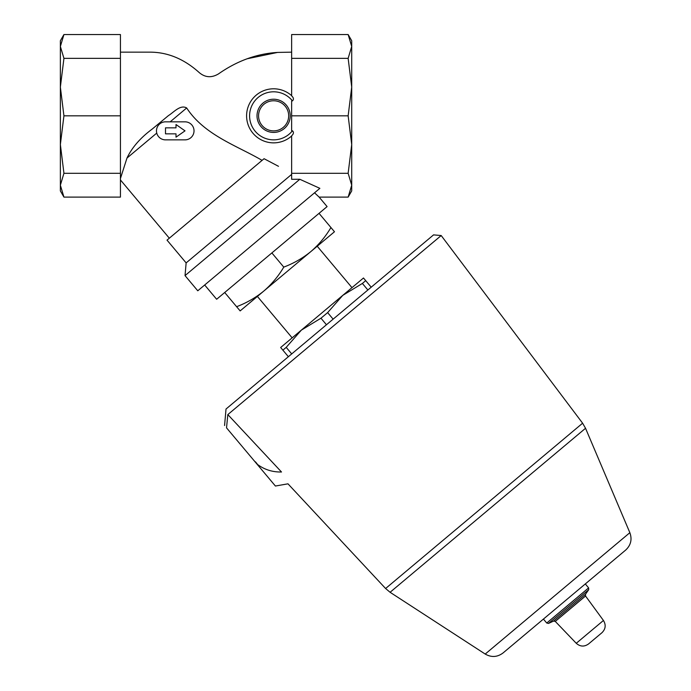 <?xml version="1.0" encoding="UTF-8"?>
<svg xmlns="http://www.w3.org/2000/svg" width="691" height="691" viewBox="0 0 691 691"><rect width="100%" height="100%" fill="white"/><g stroke="black" fill="none" stroke-linecap="round" stroke-linejoin="round"><path stroke-width="1.04" d="M351.71 46.452L351.71 40.734L348.143 34.55L351.71 46.452L348.143 34.55L291.645 34.55L291.645 58.355L348.143 58.355L351.71 46.452L351.71 87.092L348.143 58.355M351.71 144.566L351.71 87.092L348.143 115.829L351.71 144.566L351.71 185.205L348.143 173.303L351.71 144.566M348.143 197.108L351.71 190.915L351.71 185.205L348.143 197.108L319.13 197.108L314.543 192.806M60.367 46.452L60.367 40.734L63.935 34.55L60.367 46.452L63.935 34.55L120.433 34.55L120.433 58.355L63.935 58.355L60.367 46.452L60.367 87.092L63.935 58.355M120.433 115.829L120.433 197.108L63.935 197.108L60.367 190.915L60.367 87.092L63.935 115.829L120.433 115.829L120.433 58.355M262.07 160.372C237.514 145.861 204.45 135.255 186.682 107.969C180.334 104.332 173.717 112.357 168.466 115.578L152.219 129.062C140.42 137.82 132.007 147.485 126.98 158.066L120.433 178.52M185.033 275.605L299.816 179.28L319.873 188.341L197.773 290.79L185.033 275.605L186.138 262.908L291.645 174.382M348.143 173.303L291.645 173.303L291.645 179.289L299.816 179.28M319.13 197.108L327.093 206.592L216.646 299.263L204.674 284.994M348.143 115.829L291.645 115.829L291.645 130.763L292.44 130.763C293.977 132.223 293.71 133.899 291.645 135.781L291.645 173.303M291.645 58.355L291.645 95.876C293.718 97.768 293.977 99.444 292.44 100.895L291.645 100.895L291.645 115.829M291.645 95.678A27.035 27.035 0 0 0 254.158 97.068A27.035 27.035 0 0 0 254.158 134.581A27.035 27.035 0 0 0 291.645 135.98M199.189 72.546C183.806 58.7 167.023 51.894 148.824 52.153C167.023 51.894 183.806 58.7 199.189 72.546C205.097 77.573 211.524 78.031 218.468 73.92C237.099 60.868 256.784 53.699 277.523 52.43L247.248 58.752M277.523 52.43L291.645 52.153M148.669 52.153L120.433 52.153M278.49 166.306L264.066 158.705L167.023 240.131L186.138 262.908M330.946 227.538L334.479 231.753L310.898 251.541C318.836 244.683 325.521 236.685 330.946 227.538L319.035 213.346M240.148 310.907L236.607 306.7C246.566 302.926 255.61 297.735 263.729 291.118C271.675 284.26 278.352 276.262 283.776 267.115C293.735 263.349 302.779 258.158 310.898 251.541L240.148 310.907M371.205 287.197L363.483 277.998L342.771 295.368L362.378 283.448L365.712 280.65M367.871 289.995L362.378 283.448M333.122 319.156L327.629 312.608L342.771 295.368L301.354 330.125L320.961 318.205L327.629 312.608M326.454 324.753L320.961 318.205M291.706 353.904L286.212 347.357L301.354 330.125L280.65 347.504L282.878 350.156L286.212 347.357M288.372 356.703L282.878 350.156M256.948 464.032C264.126 469.543 272.314 472.195 281.505 471.996C290.185 487.57 290.185 487.57 281.505 471.996L227.831 414.583L441.195 235.545L227.831 414.583L226.527 427.85L275.407 486.032L287.974 483.821L385.604 588.516L582.608 423.203L441.195 235.545L433.559 234.88L226.017 409.029L224.575 425.526M257.397 296.43L292.155 337.847L301.354 330.125M226.527 427.85C223.936 424.766 223.936 424.766 226.527 427.85C223.936 424.766 223.936 424.766 226.527 427.85M588.551 643.952L601.965 632.697L588.551 643.952C584.284 646.949 580.181 646.724 576.259 643.286L555.27 621.399L585.536 596.013L603.442 620.475C606.145 624.94 605.653 629.009 601.965 632.697M543.428 619.084L546.745 623.032L548.524 623.429L553.551 621.079L555.27 621.399M385.604 588.516L390.087 592.282L485.212 654.057C491.396 657.59 497.339 657.227 503.048 652.96L625.683 550.062C630.874 545.182 632.265 539.386 629.855 532.683L585.536 428.273L582.608 423.203M257.138 463.868L255.411 461.813M224.696 292.5L236.607 306.7M271.865 252.923L283.776 267.115M120.433 173.303L63.935 173.303L60.367 144.566L63.935 115.829M63.935 197.108L60.367 185.205L63.935 173.303M185.015 130.849L176.006 124.535L176.006 127.844L165.494 127.844L165.494 133.847L176.006 133.847L176.006 137.155L185.015 130.849M165.494 139.858L185.015 139.858A9.009 9.009 0 0 0 194.024 130.849A9.009 9.009 0 0 0 185.015 121.832L165.494 121.832A9.009 9.009 0 0 0 156.477 130.849A9.009 9.009 0 0 0 165.494 139.858M170.159 121.832L186.682 107.969M126.98 158.066L156.762 133.078M257.017 115.829A16.601 16.601 0 0 0 281.919 130.202A16.601 16.601 0 0 0 281.919 101.447A16.601 16.601 0 0 0 257.017 115.829M292.44 100.895A24.03 24.03 0 0 0 257.294 98.2A24.03 24.03 0 0 0 257.294 133.458A24.03 24.03 0 0 0 292.44 130.763M576.259 643.286L603.442 620.475M553.551 621.079L585.519 594.26L585.536 596.013M548.524 623.429L588.697 589.717L588.62 587.894L585.303 583.938M546.745 623.032L588.62 587.894M485.212 654.057L629.855 532.683M390.087 592.282L585.536 428.273M258.564 115.829A15.055 15.055 0 0 0 281.151 128.863A15.055 15.055 0 0 0 281.151 102.786A15.055 15.055 0 0 0 258.564 115.829M169.33 238.196L120.433 179.928M351.978 287.646L317.221 246.229M585.519 594.26L588.697 589.717"/></g></svg>
